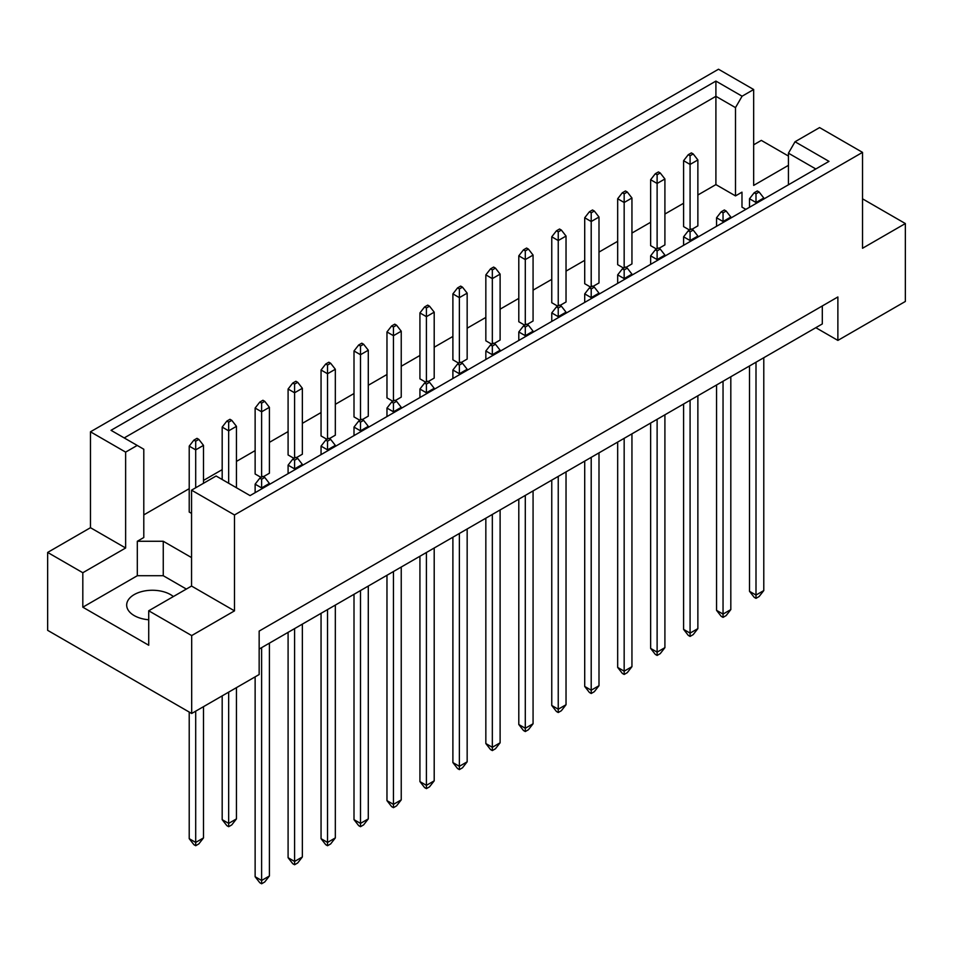 <?xml version="1.0" encoding="UTF-8"?>
<svg xmlns="http://www.w3.org/2000/svg" width="953" height="953" viewBox="0 0 953 953"><rect width="100%" height="100%" fill="white"/><g stroke="black" fill="none" stroke-linecap="round" stroke-linejoin="round"><path stroke-width="1.43" d="M148.728 619.772A25.695 14.831 180 0 1 134.194 615.578A25.695 14.831 180 0 1 126.678 605.095A25.695 14.831 180 0 1 142.533 591.384A25.695 14.831 180 0 1 170.527 594.601A25.695 14.831 180 0 1 173.375 596.554M788.441 184.787L788.441 153.171L795.028 141.759L819.58 127.583L862.525 152.373L862.525 248.268L905.35 223.55L862.525 198.832M658.94 248.34L664.908 244.897L664.908 178.973L657.117 183.464L657.117 248.793M657.117 174.78L660.238 172.981L658.416 171.933L655.307 173.732L657.117 174.78L657.117 183.464L650.637 179.724L650.637 245.648L656.605 249.09M691.902 229.316L697.87 225.873L697.87 159.949L690.079 164.44L690.079 229.768M690.079 155.744L693.2 153.945L691.378 152.897L688.269 154.696L690.079 155.744L690.079 164.44L683.599 160.688L683.599 226.623L689.567 230.066M697.87 195.008L715.906 184.596L735.502 195.901L741.982 192.161L741.982 207.146L745.854 209.374M143.796 514.894L189.218 488.675M203.489 480.431L222.18 469.638M236.451 461.407L255.13 450.614M269.401 442.371L288.092 431.59M302.363 423.346L321.054 412.554M335.325 404.322L354.004 393.529M368.287 385.286L386.966 374.505M401.237 366.262L419.928 355.469M434.199 347.237L452.889 336.445M467.161 328.201L485.839 317.42M500.111 309.177L518.801 298.384M533.072 290.153L551.763 279.36M566.034 271.117L584.713 260.336M598.996 252.092L617.675 241.3M631.946 233.056L650.637 222.275M664.908 214.032L683.599 203.251M191.553 557.588L163.261 541.268L137.315 541.268L143.796 537.516L143.796 449.232L111.024 430.315L715.906 81.088L742.089 96.205L753.668 89.522L718.502 69.224L90.475 431.804L125.629 452.115L137.208 445.432M625.978 267.376L631.946 263.921L631.946 197.998L624.167 202.501L617.675 198.748L617.675 264.672L623.643 268.127M593.028 286.4L598.996 282.958L598.996 217.034L591.205 221.525L584.713 217.772L584.713 283.708L590.681 287.151M560.066 305.425L566.034 301.982L566.034 236.058L558.244 240.549L551.763 236.809L551.763 302.732L557.731 306.175M527.104 324.461L533.072 321.006L533.072 255.082L525.294 259.585L518.801 255.833L518.801 321.757L524.769 325.211M494.142 343.485L500.111 340.042L500.111 274.119L492.332 278.61L485.839 274.869L485.839 340.793L491.808 344.236M461.192 362.509L467.161 359.067L467.161 293.143L459.37 297.634L452.889 293.893L452.889 359.817L458.858 363.26M428.231 381.545L434.199 378.103L434.199 312.167L426.408 316.67L419.928 312.918L419.928 378.841L425.896 382.296M395.269 400.57L401.237 397.127L401.237 331.203L393.458 335.694L386.966 331.954L386.966 397.877L392.934 401.32M362.319 419.594L368.287 416.151L368.287 350.227L360.496 354.719L354.004 350.978L354.004 416.902L359.972 420.344M329.357 438.63L335.325 435.187L335.325 369.252L327.534 373.755L321.054 370.002L321.054 435.926L327.022 439.381M296.395 457.654L302.363 454.212L302.363 388.288L294.584 392.779L288.092 389.038L288.092 454.962L294.06 458.405M263.433 476.691L269.401 473.236L269.401 407.312L261.622 411.803L255.13 408.063L255.13 473.986L261.098 477.429M203.489 483.278L203.489 445.373L195.699 449.864L189.218 446.123L189.218 512.047L191.553 513.393M47.65 552.43L82.816 572.729L125.629 547.999L90.475 527.7L47.65 552.43L47.65 630.338L191.684 713.487L259.156 674.533L259.156 631.089L837.878 296.967L837.878 340.412L905.35 301.458L905.35 223.55M788.441 165.334L753.668 185.418L753.668 89.522M788.441 156.054L761.316 140.389L753.668 144.808M795.028 141.759L829.003 161.367L250.067 495.608L216.105 476L191.553 490.164L234.498 514.965L862.525 152.373M186.359 589.061L163.261 575.719L137.315 575.719L82.816 607.192L148.728 645.241L148.728 610.778L191.684 635.58L234.498 610.861L191.553 586.059L191.553 490.164M234.498 610.861L234.498 514.965M125.629 547.999L125.629 452.115M90.475 527.7L90.475 431.804M82.816 607.192L82.816 572.729M191.684 635.58L191.684 713.487M815.816 327.677L837.878 340.412M148.728 610.778L191.553 586.059M822.308 305.949L822.308 323.937L259.156 649.064M715.906 184.596L715.906 96.313L124.212 437.927M735.502 195.901L735.502 107.618L715.906 96.313L715.906 81.088M742.089 96.205L735.502 107.618M741.982 207.146L741.982 192.161M815.816 168.979L788.441 153.171M137.315 575.719L137.315 541.268M163.261 575.719L163.261 541.268M759.112 192.006L757.301 190.957L754.18 192.756L756.003 193.804L759.112 192.006L763.782 197.998L756.003 202.501L756.003 203.513M756.003 193.804L756.003 202.501L749.511 198.748L749.511 207.266M749.511 365.964L749.511 591.313L756.003 595.053L763.782 590.562L763.782 357.72M756.003 362.211L756.003 598.353L754.18 597.305L749.511 591.313M763.782 590.562L759.112 596.554L756.003 598.353M763.782 199.022L763.782 197.998M749.511 198.748L754.18 192.756M693.2 153.945L697.87 159.949M683.599 160.688L688.269 154.696M726.15 211.03L724.34 209.982L721.218 211.78L723.041 212.829L726.15 211.03L730.82 217.034L723.041 221.525L723.041 222.537M723.041 212.829L723.041 221.525L716.549 217.772L716.549 226.29M716.549 384.988L716.549 610.337L723.041 614.089L730.82 609.586L730.82 376.745M723.041 381.248L723.041 617.377L721.218 616.329L716.549 610.337M730.82 609.586L726.15 615.578L723.041 617.377M730.82 218.046L730.82 217.034M716.549 217.772L721.218 211.78M660.238 172.981L664.908 178.973M650.637 179.724L655.307 173.732M693.2 230.066L691.378 229.018L688.269 230.817L690.079 231.865L693.2 230.066L697.87 236.058L690.079 240.549L690.079 241.574M690.079 231.865L690.079 240.549L683.599 236.809L683.599 245.314M683.599 404.024L683.599 629.373L690.079 633.114L697.87 628.623L697.87 395.781M690.079 400.272L690.079 636.413L688.269 635.365L683.599 629.373M697.87 628.623L693.2 634.615L690.079 636.413M697.87 237.071L697.87 236.058M683.599 236.809L688.269 230.817M627.277 268.127L625.466 267.066L622.345 268.865L624.167 269.913L627.277 268.127L631.946 274.119L624.167 278.61L624.167 279.622M624.167 269.913L624.167 278.61L617.675 274.869L617.675 283.375M617.675 442.073L617.675 667.422L624.167 671.174L631.946 666.671L631.946 433.829M624.167 438.332L624.167 674.462L622.345 673.414L617.675 667.422M631.946 666.671L627.277 672.663L624.167 674.462M631.946 275.131L631.946 274.119M617.675 274.869L622.345 268.865M561.365 306.175L559.542 305.127L556.433 306.926L558.244 307.974L561.365 306.175L566.034 312.167L558.244 316.67L558.244 317.683M558.244 307.974L558.244 316.67L551.763 312.918L551.763 321.435M551.763 480.133L551.763 705.482L558.244 709.223L566.034 704.732L566.034 471.89M558.244 476.393L558.244 712.522L556.433 711.474L551.763 705.482M566.034 704.732L561.365 710.724L558.244 712.522M566.034 313.192L566.034 312.167M551.763 312.918L556.433 306.926M495.441 344.236L493.63 343.187L490.509 344.986L492.332 346.034L495.441 344.236L500.111 350.227L492.332 354.719L492.332 355.743M492.332 346.034L492.332 354.719L485.839 350.978L485.839 359.484M485.839 518.194L485.839 743.543L492.332 747.283L500.111 742.792L500.111 509.95M492.332 514.441L492.332 750.583L490.509 749.534L485.839 743.543M500.111 742.792L495.441 748.784L492.332 750.583M500.111 351.252L500.111 350.227M485.839 350.978L490.509 344.986M627.277 192.006L625.466 190.957L622.345 192.756L624.167 193.804L627.277 192.006L631.946 197.998M624.167 193.804L624.167 267.817M617.675 198.748L622.345 192.756M561.365 230.066L559.542 229.018L556.433 230.817L558.244 231.865L561.365 230.066L566.034 236.058M558.244 231.865L558.244 305.877M551.763 236.809L556.433 230.817M495.441 268.127L493.63 267.066L490.509 268.865L492.332 269.913L495.441 268.127L500.111 274.119M492.332 269.913L492.332 343.938M485.839 274.869L490.509 268.865M429.529 306.175L427.706 305.127L424.597 306.926L426.408 307.974L429.529 306.175L434.199 312.167M426.408 307.974L426.408 381.986M419.928 312.918L424.597 306.926M660.238 249.09L658.416 248.042L655.307 249.841L657.117 250.889L660.238 249.09L664.908 255.082L657.117 259.585L657.117 260.598M657.117 250.889L657.117 259.585L650.637 255.833L650.637 264.35M650.637 423.049L650.637 648.397L657.117 652.138L664.908 647.647L664.908 414.805M657.117 419.296L657.117 655.438L655.307 654.389L650.637 648.397M664.908 647.647L660.238 653.639L657.117 655.438M664.908 256.107L664.908 255.082M650.637 255.833L655.307 249.841M594.315 287.151L592.504 286.103L589.395 287.901L591.205 288.95L594.315 287.151L598.996 293.143L591.205 297.634L591.205 298.658M591.205 288.95L591.205 297.634L584.713 293.893L584.713 302.399M584.713 461.109L584.713 686.458L591.205 690.198L598.996 685.707L598.996 452.866M591.205 457.357L591.205 693.498L589.395 692.45L584.713 686.458M598.996 685.707L594.315 691.699L591.205 693.498M598.996 294.155L598.996 293.143M584.713 293.893L589.395 287.901M528.403 325.211L526.592 324.163L523.471 325.95L525.294 327.01L528.403 325.211L533.072 331.203L525.294 335.694L525.294 336.719M525.294 327.01L525.294 335.694L518.801 331.954L518.801 340.459M518.801 499.158L518.801 724.506L525.294 728.259L533.072 723.756L533.072 490.926M525.294 495.417L525.294 731.547L523.471 730.498L518.801 724.506M533.072 723.756L528.403 729.748L525.294 731.547M533.072 332.216L533.072 331.203M518.801 331.954L523.471 325.95M462.491 363.26L460.668 362.211L457.559 364.01L459.37 365.059L462.491 363.26L467.161 369.252L459.37 373.755L459.37 374.767M459.37 365.059L459.37 373.755L452.889 370.002L452.889 378.52M452.889 537.218L452.889 762.567L459.37 766.307L467.161 761.816L467.161 528.975M459.37 533.477L459.37 769.607L457.559 768.559L452.889 762.567M467.161 761.816L462.491 767.808L459.37 769.607M467.161 370.276L467.161 369.252M452.889 370.002L457.559 364.01M594.315 211.03L592.504 209.982L589.395 211.78L591.205 212.829L594.315 211.03L598.996 217.034M591.205 212.829L591.205 286.853M584.713 217.772L589.395 211.78M528.403 249.09L526.592 248.042L523.471 249.841L525.294 250.889L528.403 249.09L533.072 255.082M525.294 250.889L525.294 324.902M518.801 255.833L523.471 249.841M462.491 287.151L460.668 286.103L457.559 287.901L459.37 288.95L462.491 287.151L467.161 293.143M459.37 288.95L459.37 362.962M452.889 293.893L457.559 287.901M396.567 325.211L394.756 324.163L391.635 325.95L393.458 327.01L396.567 325.211L401.237 331.203M393.458 327.01L393.458 401.022M386.966 331.954L391.635 325.95M363.605 344.236L361.795 343.187L358.685 344.986L360.496 346.034L363.605 344.236L368.287 350.227M360.496 346.034L360.496 420.047M354.004 350.978L358.685 344.986M297.693 382.296L295.883 381.248L292.762 383.046L294.584 384.095L297.693 382.296L302.363 388.288M294.584 384.095L294.584 458.107M288.092 389.038L292.762 383.046M231.782 420.344L229.959 419.296L226.85 421.095L228.66 422.143L231.782 420.344L236.451 426.336L228.66 430.839L228.66 483.242M228.66 422.143L228.66 430.839L222.18 427.087L222.18 479.502M222.18 695.893L222.18 819.651L228.66 823.392L236.451 818.901L236.451 687.649M228.66 692.14L228.66 826.692L226.85 825.643L222.18 819.651M236.451 818.901L231.782 824.893L228.66 826.692M236.451 487.745L236.451 426.336M222.18 427.087L226.85 421.095M330.655 363.26L328.833 362.211L325.723 364.01L327.534 365.059L330.655 363.26L335.325 369.252M327.534 365.059L327.534 439.083M321.054 370.002L325.723 364.01M264.731 401.32L262.921 400.272L259.8 402.071L261.622 403.119L264.731 401.32L269.401 407.312M261.622 403.119L261.622 477.131M255.13 408.063L259.8 402.071M198.82 439.381L196.997 438.332L193.888 440.131L195.699 441.179L198.82 439.381L203.489 445.373M189.218 712.07L189.218 838.676L195.699 842.428L203.489 837.925L203.489 706.673M195.699 441.179L195.699 487.769M195.699 711.176L195.699 845.716L193.888 844.668L189.218 838.676M203.489 837.925L198.82 843.929L195.699 845.716M189.218 446.123L193.888 440.131M396.567 401.32L394.756 400.272L391.635 402.071L393.458 403.119L396.567 401.32L401.237 407.312L393.458 411.803L393.458 412.828M393.458 403.119L393.458 411.803L386.966 408.063L386.966 416.568M386.966 575.278L386.966 800.627L393.458 804.368L401.237 799.877L401.237 567.035M393.458 571.526L393.458 807.667L391.635 806.619L386.966 800.627M401.237 799.877L396.567 805.869L393.458 807.667M401.237 408.337L401.237 407.312M386.966 408.063L391.635 402.071M330.655 439.381L328.833 438.332L325.723 440.131L327.534 441.179L330.655 439.381L335.325 445.373L327.534 449.864L327.534 450.888M327.534 441.179L327.534 449.864L321.054 446.123L321.054 454.629M321.054 613.327L321.054 838.676L327.534 842.428L335.325 837.925L335.325 605.095M327.534 609.586L327.534 845.716L325.723 844.668L321.054 838.676M335.325 837.925L330.655 843.929L327.534 845.716M335.325 446.385L335.325 445.373M321.054 446.123L325.723 440.131M264.731 477.429L262.921 476.381L259.8 478.18L261.622 479.228L264.731 477.429L269.401 483.421L261.622 487.924L261.622 488.937M261.622 479.228L261.622 487.924L255.13 484.172L255.13 492.689M255.13 676.856L255.13 876.736L261.622 880.477L269.401 875.986L269.401 643.144M261.622 647.647L261.622 883.776L259.8 882.728L255.13 876.736M269.401 875.986L264.731 881.978L261.622 883.776M269.401 484.446L269.401 483.421M255.13 484.172L259.8 478.18M429.529 382.296L427.706 381.248L424.597 383.046L426.408 384.095L429.529 382.296L434.199 388.288L426.408 392.779L426.408 393.803M426.408 384.095L426.408 392.779L419.928 389.038L419.928 397.544M419.928 556.242L419.928 781.591L426.408 785.343L434.199 780.841L434.199 548.011M426.408 552.502L426.408 788.631L424.597 787.583L419.928 781.591M434.199 780.841L429.529 786.844L426.408 788.631M434.199 389.3L434.199 388.288M419.928 389.038L424.597 383.046M363.605 420.344L361.795 419.296L358.685 421.095L360.496 422.143L363.605 420.344L368.287 426.336L360.496 430.839L360.496 431.852M360.496 422.143L360.496 430.839L354.004 427.087L354.004 435.604M354.004 594.303L354.004 819.651L360.496 823.392L368.287 818.901L368.287 586.059M360.496 590.562L360.496 826.692L358.685 825.643L354.004 819.651M368.287 818.901L363.605 824.893L360.496 826.692M368.287 427.361L368.287 426.336M354.004 427.087L358.685 421.095M297.693 458.405L295.883 457.357L292.762 459.155L294.584 460.204L297.693 458.405L302.363 464.397L294.584 468.888L294.584 469.912M294.584 460.204L294.584 468.888L288.092 465.147L288.092 473.653M288.092 632.363L288.092 857.712L294.584 861.452L302.363 856.961L302.363 624.12M294.584 628.611L294.584 864.752L292.762 863.704L288.092 857.712M302.363 856.961L297.693 862.953L294.584 864.752M302.363 465.421L302.363 464.397M288.092 465.147L292.762 459.155"/></g></svg>
